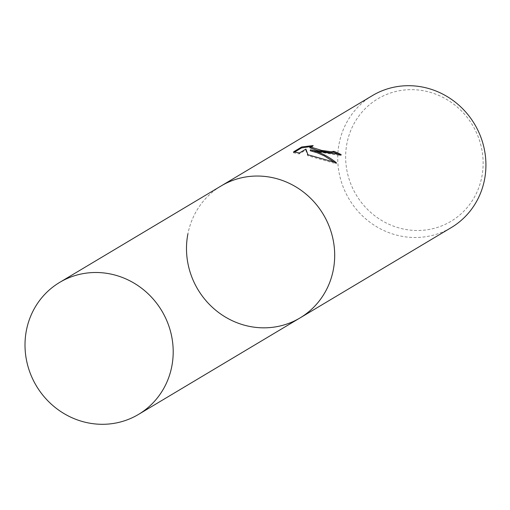 <?xml version="1.0" encoding="UTF-8"?>
<svg xmlns="http://www.w3.org/2000/svg" width="510" height="510" viewBox="0 0 510 510"><rect width="100%" height="100%" fill="white"/><g stroke="black" fill="none" stroke-linecap="round" stroke-linejoin="round"><path stroke-width="0.38" stroke-dasharray="2.55 1.91" d="M372.396 95.599A76.882 73.077 -120.9 0 0 339.15 143.482A76.882 73.077 -120.9 0 0 397.36 235.308A76.882 73.077 -120.9 0 0 451.248 227.607M300.014 317.94A76.882 73.077 -120.9 0 1 246.132 325.648A76.882 73.077 -120.9 0 1 187.718 262.35A76.882 73.077 -120.9 0 1 221.161 185.933A76.882 73.077 -120.9 0 0 187.916 233.816M427.807 91.685A71.336 67.804 -120.9 0 0 346.959 143.259A71.336 67.804 -120.9 0 0 400.968 228.461A71.336 67.804 -120.9 0 0 481.816 176.887A71.336 67.804 -120.9 0 0 427.807 91.685M294.614 152.05L293.441 152.751L293.632 151.789M309.825 147.773L312.993 146.498L313.178 145.56M312.993 146.498L310.093 146.65M310.246 150.724L341.011 155.563A75.92 72.165 -120.9 0 0 339.998 155.046M341.011 155.563L341.203 154.619M293.441 152.751L299.179 153.943L305.732 150.023L307.753 155.684L336.256 163.742L334.299 162.199M299.179 153.943L299.364 153M305.732 150.023L305.917 149.086M307.753 155.684L307.932 154.759M336.256 163.742L336.447 162.779"/><path stroke-width="0.76" d="M187.916 233.816A76.882 73.077 -120.9 0 0 218.56 312.464A76.882 73.077 -120.9 0 0 300.014 317.94L451.248 227.607A76.882 73.077 -120.9 0 0 484.5 179.724A76.882 73.077 -120.9 0 0 426.283 87.892A76.882 73.077 -120.9 0 0 372.396 95.599L221.161 185.933A76.882 73.077 -120.9 0 1 302.615 191.409A76.882 73.077 -120.9 0 1 333.266 270.058A76.882 73.077 -120.9 0 1 300.014 317.94A76.882 73.077 -120.9 0 0 333.464 241.523A76.882 73.077 -120.9 0 0 275.049 178.232A76.882 73.077 -120.9 0 0 221.161 185.933L59.676 282.393A76.882 73.077 -120.9 0 0 26.233 358.81A76.882 73.077 -120.9 0 0 84.641 422.108A76.882 73.077 -120.9 0 0 138.529 414.4A76.882 73.077 -120.9 0 0 171.972 337.983A76.882 73.077 -120.9 0 0 113.564 274.692A76.882 73.077 -120.9 0 0 59.676 282.393M310.424 149.793C319.706 151.948 328.376 156.277 336.447 162.779L307.932 154.759L305.917 149.086L299.364 153L293.632 151.789L301.722 146.957L313.178 145.56L310.01 146.835L321.651 150.393L331.156 151.75L333.84 151.317A76.882 73.077 59.1 0 1 341.203 154.619L319.483 151.693L310.424 149.793L310.246 150.724L317.392 152.841L324.36 155.907L334.299 162.199M339.998 155.046A75.92 72.165 -120.9 0 0 333.655 152.241L330.971 152.675L317.564 150.501L309.825 147.773L310.01 146.835M333.655 152.241L333.84 151.317M310.093 146.65L301.531 147.919L294.614 152.05M301.531 147.919L301.722 146.957M138.529 414.4L300.014 317.94"/></g></svg>
